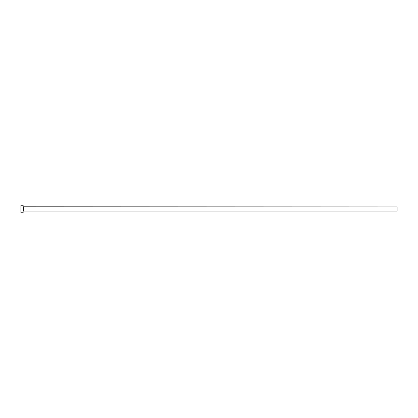 <?xml version="1.0" encoding="UTF-8"?>
<svg xmlns="http://www.w3.org/2000/svg" width="418" height="418" viewBox="0 0 418 418"><rect width="100%" height="100%" fill="white"/><g stroke="black" fill="none" stroke-linecap="round" stroke-linejoin="round"><path stroke-width="0.63" d="M20.9 212.741L20.9 205.259L20.9 209L397.1 209L397.1 211.059L397.1 209L23.293 209L23.293 206.941L23.293 209L20.9 209L20.9 212.741L23.142 212.741L23.142 205.259L23.142 212.741M23.142 211.205L23.293 209L23.293 211.059L397.1 211.059M397.1 209L397.1 206.941L397.1 209M397.1 206.941L23.142 206.795M20.9 205.259L23.142 205.259"/></g></svg>
